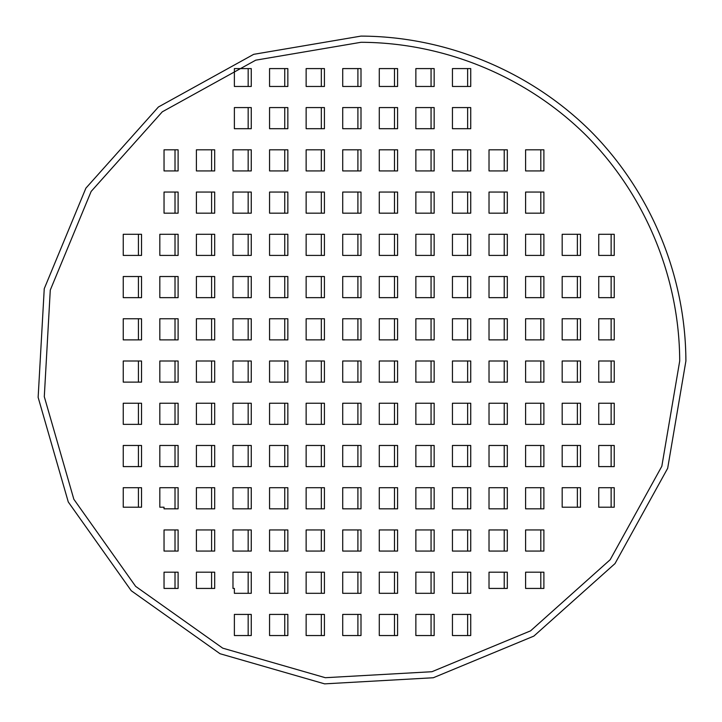 <?xml version="1.0" encoding="UTF-8"?>
<svg xmlns="http://www.w3.org/2000/svg" width="722" height="722" viewBox="0 0 722 722"><rect width="100%" height="100%" fill="white"/><g stroke="black" fill="none" stroke-linecap="round" stroke-linejoin="round"><path stroke-width="1.08" d="M679.709 361C679.438 277.365 645.306 194.967 586.363 135.637C527.033 76.694 444.635 42.562 361 42.291L255.732 60.17L162.288 111.82L91.143 191.438L50.278 290.082L44.295 396.685L73.852 499.281L135.637 586.363L222.719 648.148L325.315 677.705L431.918 671.722L530.562 630.857L610.18 559.712L661.83 466.268L679.709 361M685.9 361C685.62 275.741 650.829 191.745 590.74 131.26C530.255 71.171 446.259 36.38 361 36.1L253.693 54.331L158.425 106.982L85.9 188.144L44.25 288.701L38.14 397.38L68.274 501.971L131.26 590.74L220.03 653.726L324.62 683.86L433.299 677.75L533.856 636.1L615.018 563.575L667.669 468.307L685.9 361M284.748 614.422L284.748 635.541M321.326 614.422L321.326 635.541M357.904 614.422L357.904 635.541M394.483 614.422L394.483 635.541M431.061 614.422L431.061 635.541M467.639 614.422L467.639 635.541M284.748 572.185L284.748 593.303M321.326 572.185L321.326 593.303M357.904 572.185L357.904 593.303M394.483 572.185L394.483 593.303M431.061 572.185L431.061 593.303M467.639 572.185L467.639 593.303M211.591 529.948L211.591 551.067M248.169 529.948L248.169 551.067M284.748 529.948L284.748 551.067M321.326 529.948L321.326 551.067M357.904 529.948L357.904 551.067M394.483 529.948L394.483 551.067M431.061 529.948L431.061 551.067M467.639 529.948L467.639 551.067M504.218 529.948L504.218 551.067M540.796 529.948L540.796 551.067M211.591 487.711L211.591 508.829M248.169 487.711L248.169 508.829M284.748 487.711L284.748 508.829M321.326 487.711L321.326 508.829M357.904 487.711L357.904 508.829M394.483 487.711L394.483 508.829M431.061 487.711L431.061 508.829M467.639 487.711L467.639 508.829M504.218 487.711L504.218 508.829M540.796 487.711L540.796 508.829M138.434 445.474L138.434 466.592M175.013 445.474L175.013 466.592M211.591 445.474L211.591 466.592M248.169 445.474L248.169 466.592M284.748 445.474L284.748 466.592M321.326 445.474L321.326 466.592M357.904 445.474L357.904 466.592M394.483 445.474L394.483 466.592M431.061 445.474L431.061 466.592M467.639 445.474L467.639 466.592M504.218 445.474L504.218 466.592M540.796 445.474L540.796 466.592M577.374 445.474L577.374 466.592M138.434 403.237L138.434 424.355M175.013 403.237L175.013 424.355M211.591 403.237L211.591 424.355M248.169 403.237L248.169 424.355M284.748 403.237L284.748 424.355M321.326 403.237L321.326 424.355M357.904 403.237L357.904 424.355M394.483 403.237L394.483 424.355M431.061 403.237L431.061 424.355M467.639 403.237L467.639 424.355M504.218 403.237L504.218 424.355M540.796 403.237L540.796 424.355M577.374 403.237L577.374 424.355M138.434 361L138.434 382.118M175.013 361L175.013 382.118M211.591 361L211.591 382.118M248.169 361L248.169 382.118M284.748 361L284.748 382.118M321.326 361L321.326 382.118M357.904 361L357.904 382.118M394.483 361L394.483 382.118M431.061 361L431.061 382.118M467.639 361L467.639 382.118M504.218 361L504.218 382.118M540.796 361L540.796 382.118M577.374 361L577.374 382.118M138.434 318.763L138.434 339.882M175.013 318.763L175.013 339.882M211.591 318.763L211.591 339.882M248.169 318.763L248.169 339.882M284.748 318.763L284.748 339.882M321.326 318.763L321.326 339.882M357.904 318.763L357.904 339.882M394.483 318.763L394.483 339.882M431.061 318.763L431.061 339.882M467.639 318.763L467.639 339.882M504.218 318.763L504.218 339.882M540.796 318.763L540.796 339.882M577.374 318.763L577.374 339.882M138.434 276.526L138.434 297.644M175.013 276.526L175.013 297.644M211.591 276.526L211.591 297.644M248.169 276.526L248.169 297.644M284.748 276.526L284.748 297.644M321.326 276.526L321.326 297.644M357.904 276.526L357.904 297.644M394.483 276.526L394.483 297.644M431.061 276.526L431.061 297.644M467.639 276.526L467.639 297.644M504.218 276.526L504.218 297.644M540.796 276.526L540.796 297.644M577.374 276.526L577.374 297.644M138.434 234.289L138.434 255.407M175.013 234.289L175.013 255.407M211.591 234.289L211.591 255.407M248.169 234.289L248.169 255.407M284.748 234.289L284.748 255.407M321.326 234.289L321.326 255.407M357.904 234.289L357.904 255.407M394.483 234.289L394.483 255.407M431.061 234.289L431.061 255.407M467.639 234.289L467.639 255.407M504.218 234.289L504.218 255.407M540.796 234.289L540.796 255.407M577.374 234.289L577.374 255.407M211.591 192.052L211.591 213.17M248.169 192.052L248.169 213.17M284.748 192.052L284.748 213.17M321.326 192.052L321.326 213.17M357.904 192.052L357.904 213.17M394.483 192.052L394.483 213.17M431.061 192.052L431.061 213.17M467.639 192.052L467.639 213.17M504.218 192.052L504.218 213.17M540.796 192.052L540.796 213.17M211.591 149.815L211.591 170.934M248.169 149.815L248.169 170.934M284.748 149.815L284.748 170.934M321.326 149.815L321.326 170.934M357.904 149.815L357.904 170.934M394.483 149.815L394.483 170.934M431.061 149.815L431.061 170.934M467.639 149.815L467.639 170.934M504.218 149.815L504.218 170.934M540.796 149.815L540.796 170.934M284.748 107.578L284.748 128.696M321.326 107.578L321.326 128.696M357.904 107.578L357.904 128.696M394.483 107.578L394.483 128.696M431.061 107.578L431.061 128.696M467.639 107.578L467.639 128.696M248.169 614.422L248.169 635.541M248.169 572.185L248.169 593.303M211.591 572.185L211.591 588.43M175.013 572.185L175.013 588.43M175.013 529.948L175.013 551.067M175.013 487.711L175.013 508.829M138.434 487.711L138.434 507.205M175.013 192.052L175.013 213.17M175.013 149.815L175.013 170.934M248.169 107.578L248.169 128.696M248.169 68.59L248.169 86.459M284.748 68.59L284.748 86.459M321.326 68.59L321.326 86.459M357.904 68.59L357.904 86.459M394.483 68.59L394.483 86.459M431.061 68.59L431.061 86.459M467.639 68.59L467.639 86.459M611.137 234.289L611.137 255.407M611.137 276.526L611.137 297.644M611.137 318.763L611.137 339.882M611.137 361L611.137 382.118M611.137 403.237L611.137 424.355M611.137 445.474L611.137 466.592M611.137 487.711L611.137 507.205M577.374 487.711L577.374 507.205M540.796 572.185L540.796 588.43M504.218 572.185L504.218 588.43M507.313 588.43L489.02 588.43L489.02 572.185L507.313 572.185L507.313 588.43M543.892 588.43L525.598 588.43L525.598 572.185L543.892 572.185L543.892 588.43M234.379 588.43L232.98 588.43L232.98 572.185L251.265 572.185L251.265 593.303L234.379 593.303L234.379 588.43M580.47 507.205L562.176 507.205L562.176 487.711L580.47 487.711L580.47 507.205M614.232 234.289L614.232 255.407L598.755 255.407L598.755 234.289L614.232 234.289M234.379 68.59L251.265 68.59L251.265 86.459L234.379 86.459L234.379 68.59M164.038 170.934L164.038 149.815L178.108 149.815L178.108 170.934L164.038 170.934M141.53 507.205L123.245 507.205L123.245 487.711L141.53 487.711L141.53 507.205M164.038 508.829L164.038 507.205L159.824 507.205L159.824 487.711L178.108 487.711L178.108 508.829L164.038 508.829M178.108 588.43L164.038 588.43L164.038 572.185L178.108 572.185L178.108 588.43M287.843 614.422L287.843 635.541L269.559 635.541L269.559 614.422L287.843 614.422M324.422 614.422L324.422 635.541L306.137 635.541L306.137 614.422L324.422 614.422M361 614.422L361 635.541L342.715 635.541L342.715 614.422L361 614.422M397.578 614.422L397.578 635.541L379.285 635.541L379.285 614.422L397.578 614.422M434.157 614.422L434.157 635.541L415.863 635.541L415.863 614.422L434.157 614.422M470.735 614.422L470.735 635.541L452.441 635.541L452.441 614.422L470.735 614.422M287.843 572.185L287.843 593.303L269.559 593.303L269.559 572.185L287.843 572.185M324.422 572.185L324.422 593.303L306.137 593.303L306.137 572.185L324.422 572.185M361 572.185L361 593.303L342.715 593.303L342.715 572.185L361 572.185M397.578 572.185L397.578 593.303L379.285 593.303L379.285 572.185L397.578 572.185M434.157 572.185L434.157 593.303L415.863 593.303L415.863 572.185L434.157 572.185M470.735 572.185L470.735 593.303L452.441 593.303L452.441 572.185L470.735 572.185M214.687 529.948L214.687 551.067L196.402 551.067L196.402 529.948L214.687 529.948M251.265 529.948L251.265 551.067L232.98 551.067L232.98 529.948L251.265 529.948M287.843 529.948L287.843 551.067L269.559 551.067L269.559 529.948L287.843 529.948M324.422 529.948L324.422 551.067L306.137 551.067L306.137 529.948L324.422 529.948M361 529.948L361 551.067L342.715 551.067L342.715 529.948L361 529.948M397.578 529.948L397.578 551.067L379.285 551.067L379.285 529.948L397.578 529.948M434.157 529.948L434.157 551.067L415.863 551.067L415.863 529.948L434.157 529.948M470.735 529.948L470.735 551.067L452.441 551.067L452.441 529.948L470.735 529.948M507.313 529.948L507.313 551.067L489.02 551.067L489.02 529.948L507.313 529.948M543.892 529.948L543.892 551.067L525.598 551.067L525.598 529.948L543.892 529.948M214.687 487.711L214.687 508.829L196.402 508.829L196.402 487.711L214.687 487.711M251.265 487.711L251.265 508.829L232.98 508.829L232.98 487.711L251.265 487.711M287.843 487.711L287.843 508.829L269.559 508.829L269.559 487.711L287.843 487.711M324.422 487.711L324.422 508.829L306.137 508.829L306.137 487.711L324.422 487.711M361 487.711L361 508.829L342.715 508.829L342.715 487.711L361 487.711M397.578 487.711L397.578 508.829L379.285 508.829L379.285 487.711L397.578 487.711M434.157 487.711L434.157 508.829L415.863 508.829L415.863 487.711L434.157 487.711M470.735 487.711L470.735 508.829L452.441 508.829L452.441 487.711L470.735 487.711M507.313 487.711L507.313 508.829L489.02 508.829L489.02 487.711L507.313 487.711M543.892 487.711L543.892 508.829L525.598 508.829L525.598 487.711L543.892 487.711M141.53 445.474L141.53 466.592L123.245 466.592L123.245 445.474L141.53 445.474M178.108 445.474L178.108 466.592L159.824 466.592L159.824 445.474L178.108 445.474M214.687 445.474L214.687 466.592L196.402 466.592L196.402 445.474L214.687 445.474M251.265 445.474L251.265 466.592L232.98 466.592L232.98 445.474L251.265 445.474M287.843 445.474L287.843 466.592L269.559 466.592L269.559 445.474L287.843 445.474M324.422 445.474L324.422 466.592L306.137 466.592L306.137 445.474L324.422 445.474M361 445.474L361 466.592L342.715 466.592L342.715 445.474L361 445.474M397.578 445.474L397.578 466.592L379.285 466.592L379.285 445.474L397.578 445.474M434.157 445.474L434.157 466.592L415.863 466.592L415.863 445.474L434.157 445.474M470.735 445.474L470.735 466.592L452.441 466.592L452.441 445.474L470.735 445.474M507.313 445.474L507.313 466.592L489.02 466.592L489.02 445.474L507.313 445.474M543.892 445.474L543.892 466.592L525.598 466.592L525.598 445.474L543.892 445.474M580.47 445.474L580.47 466.592L562.176 466.592L562.176 445.474L580.47 445.474M141.53 403.237L141.53 424.355L123.245 424.355L123.245 403.237L141.53 403.237M178.108 403.237L178.108 424.355L159.824 424.355L159.824 403.237L178.108 403.237M214.687 403.237L214.687 424.355L196.402 424.355L196.402 403.237L214.687 403.237M251.265 403.237L251.265 424.355L232.98 424.355L232.98 403.237L251.265 403.237M287.843 403.237L287.843 424.355L269.559 424.355L269.559 403.237L287.843 403.237M324.422 403.237L324.422 424.355L306.137 424.355L306.137 403.237L324.422 403.237M361 403.237L361 424.355L342.715 424.355L342.715 403.237L361 403.237M397.578 403.237L397.578 424.355L379.285 424.355L379.285 403.237L397.578 403.237M434.157 403.237L434.157 424.355L415.863 424.355L415.863 403.237L434.157 403.237M470.735 403.237L470.735 424.355L452.441 424.355L452.441 403.237L470.735 403.237M507.313 403.237L507.313 424.355L489.02 424.355L489.02 403.237L507.313 403.237M543.892 403.237L543.892 424.355L525.598 424.355L525.598 403.237L543.892 403.237M580.47 403.237L580.47 424.355L562.176 424.355L562.176 403.237L580.47 403.237M141.53 361L141.53 382.118L123.245 382.118L123.245 361L141.53 361M178.108 361L178.108 382.118L159.824 382.118L159.824 361L178.108 361M214.687 361L214.687 382.118L196.402 382.118L196.402 361L214.687 361M251.265 361L251.265 382.118L232.98 382.118L232.98 361L251.265 361M287.843 361L287.843 382.118L269.559 382.118L269.559 361L287.843 361M324.422 361L324.422 382.118L306.137 382.118L306.137 361L324.422 361M361 361L361 382.118L342.715 382.118L342.715 361L361 361M397.578 361L397.578 382.118L379.285 382.118L379.285 361L397.578 361M434.157 361L434.157 382.118L415.863 382.118L415.863 361L434.157 361M470.735 361L470.735 382.118L452.441 382.118L452.441 361L470.735 361M507.313 361L507.313 382.118L489.02 382.118L489.02 361L507.313 361M543.892 361L543.892 382.118L525.598 382.118L525.598 361L543.892 361M580.47 361L580.47 382.118L562.176 382.118L562.176 361L580.47 361M141.53 318.763L141.53 339.882L123.245 339.882L123.245 318.763L141.53 318.763M178.108 318.763L178.108 339.882L159.824 339.882L159.824 318.763L178.108 318.763M214.687 318.763L214.687 339.882L196.402 339.882L196.402 318.763L214.687 318.763M251.265 318.763L251.265 339.882L232.98 339.882L232.98 318.763L251.265 318.763M287.843 318.763L287.843 339.882L269.559 339.882L269.559 318.763L287.843 318.763M324.422 318.763L324.422 339.882L306.137 339.882L306.137 318.763L324.422 318.763M361 318.763L361 339.882L342.715 339.882L342.715 318.763L361 318.763M397.578 318.763L397.578 339.882L379.285 339.882L379.285 318.763L397.578 318.763M434.157 318.763L434.157 339.882L415.863 339.882L415.863 318.763L434.157 318.763M470.735 318.763L470.735 339.882L452.441 339.882L452.441 318.763L470.735 318.763M507.313 318.763L507.313 339.882L489.02 339.882L489.02 318.763L507.313 318.763M543.892 318.763L543.892 339.882L525.598 339.882L525.598 318.763L543.892 318.763M580.47 318.763L580.47 339.882L562.176 339.882L562.176 318.763L580.47 318.763M141.53 276.526L141.53 297.644L123.245 297.644L123.245 276.526L141.53 276.526M178.108 276.526L178.108 297.644L159.824 297.644L159.824 276.526L178.108 276.526M214.687 276.526L214.687 297.644L196.402 297.644L196.402 276.526L214.687 276.526M251.265 276.526L251.265 297.644L232.98 297.644L232.98 276.526L251.265 276.526M287.843 276.526L287.843 297.644L269.559 297.644L269.559 276.526L287.843 276.526M324.422 276.526L324.422 297.644L306.137 297.644L306.137 276.526L324.422 276.526M361 276.526L361 297.644L342.715 297.644L342.715 276.526L361 276.526M397.578 276.526L397.578 297.644L379.285 297.644L379.285 276.526L397.578 276.526M434.157 276.526L434.157 297.644L415.863 297.644L415.863 276.526L434.157 276.526M470.735 276.526L470.735 297.644L452.441 297.644L452.441 276.526L470.735 276.526M507.313 276.526L507.313 297.644L489.02 297.644L489.02 276.526L507.313 276.526M543.892 276.526L543.892 297.644L525.598 297.644L525.598 276.526L543.892 276.526M580.47 276.526L580.47 297.644L562.176 297.644L562.176 276.526L580.47 276.526M141.53 234.289L141.53 255.407L123.245 255.407L123.245 234.289L141.53 234.289M178.108 234.289L178.108 255.407L159.824 255.407L159.824 234.289L178.108 234.289M214.687 234.289L214.687 255.407L196.402 255.407L196.402 234.289L214.687 234.289M251.265 234.289L251.265 255.407L232.98 255.407L232.98 234.289L251.265 234.289M287.843 234.289L287.843 255.407L269.559 255.407L269.559 234.289L287.843 234.289M324.422 234.289L324.422 255.407L306.137 255.407L306.137 234.289L324.422 234.289M361 234.289L361 255.407L342.715 255.407L342.715 234.289L361 234.289M397.578 234.289L397.578 255.407L379.285 255.407L379.285 234.289L397.578 234.289M434.157 234.289L434.157 255.407L415.863 255.407L415.863 234.289L434.157 234.289M470.735 234.289L470.735 255.407L452.441 255.407L452.441 234.289L470.735 234.289M507.313 234.289L507.313 255.407L489.02 255.407L489.02 234.289L507.313 234.289M543.892 234.289L543.892 255.407L525.598 255.407L525.598 234.289L543.892 234.289M580.47 234.289L580.47 255.407L562.176 255.407L562.176 234.289L580.47 234.289M214.687 192.052L214.687 213.17L196.402 213.17L196.402 192.052L214.687 192.052M251.265 192.052L251.265 213.17L232.98 213.17L232.98 192.052L251.265 192.052M287.843 192.052L287.843 213.17L269.559 213.17L269.559 192.052L287.843 192.052M324.422 192.052L324.422 213.17L306.137 213.17L306.137 192.052L324.422 192.052M361 192.052L361 213.17L342.715 213.17L342.715 192.052L361 192.052M397.578 192.052L397.578 213.17L379.285 213.17L379.285 192.052L397.578 192.052M434.157 192.052L434.157 213.17L415.863 213.17L415.863 192.052L434.157 192.052M470.735 192.052L470.735 213.17L452.441 213.17L452.441 192.052L470.735 192.052M507.313 192.052L507.313 213.17L489.02 213.17L489.02 192.052L507.313 192.052M543.892 192.052L543.892 213.17L525.598 213.17L525.598 192.052L543.892 192.052M214.687 149.815L214.687 170.934L196.402 170.934L196.402 149.815L214.687 149.815M251.265 149.815L251.265 170.934L232.98 170.934L232.98 149.815L251.265 149.815M287.843 149.815L287.843 170.934L269.559 170.934L269.559 149.815L287.843 149.815M324.422 149.815L324.422 170.934L306.137 170.934L306.137 149.815L324.422 149.815M361 149.815L361 170.934L342.715 170.934L342.715 149.815L361 149.815M397.578 149.815L397.578 170.934L379.285 170.934L379.285 149.815L397.578 149.815M434.157 149.815L434.157 170.934L415.863 170.934L415.863 149.815L434.157 149.815M470.735 149.815L470.735 170.934L452.441 170.934L452.441 149.815L470.735 149.815M507.313 149.815L507.313 170.934L489.02 170.934L489.02 149.815L507.313 149.815M543.892 149.815L543.892 170.934L525.598 170.934L525.598 149.815L543.892 149.815M287.843 107.578L287.843 128.696L269.559 128.696L269.559 107.578L287.843 107.578M324.422 107.578L324.422 128.696L306.137 128.696L306.137 107.578L324.422 107.578M361 107.578L361 128.696L342.715 128.696L342.715 107.578L361 107.578M397.578 107.578L397.578 128.696L379.285 128.696L379.285 107.578L397.578 107.578M434.157 107.578L434.157 128.696L415.863 128.696L415.863 107.578L434.157 107.578M470.735 107.578L470.735 128.696L452.441 128.696L452.441 107.578L470.735 107.578M234.379 635.541L234.379 614.422L251.265 614.422L251.265 635.541L234.379 635.541M214.687 588.43L196.402 588.43L196.402 572.185L214.687 572.185L214.687 588.43M164.038 551.067L164.038 529.948L178.108 529.948L178.108 551.067L164.038 551.067M164.038 213.17L164.038 192.052L178.108 192.052L178.108 213.17L164.038 213.17M234.379 128.696L234.379 107.578L251.265 107.578L251.265 128.696L234.379 128.696M269.559 68.59L287.843 68.59L287.843 86.459L269.559 86.459L269.559 68.59M306.137 68.59L324.422 68.59L324.422 86.459L306.137 86.459L306.137 68.59M342.715 68.59L361 68.59L361 86.459L342.715 86.459L342.715 68.59M379.285 68.59L397.578 68.59L397.578 86.459L379.285 86.459L379.285 68.59M415.863 68.59L434.157 68.59L434.157 86.459L415.863 86.459L415.863 68.59M452.441 68.59L470.735 68.59L470.735 86.459L452.441 86.459L452.441 68.59M614.232 276.526L614.232 297.644L598.755 297.644L598.755 276.526L614.232 276.526M614.232 318.763L614.232 339.882L598.755 339.882L598.755 318.763L614.232 318.763M614.232 361L614.232 382.118L598.755 382.118L598.755 361L614.232 361M614.232 403.237L614.232 424.355L598.755 424.355L598.755 403.237L614.232 403.237M614.232 445.474L614.232 466.592L598.755 466.592L598.755 445.474L614.232 445.474M614.232 507.205L598.755 507.205L598.755 487.711L614.232 487.711L614.232 507.205"/></g></svg>
